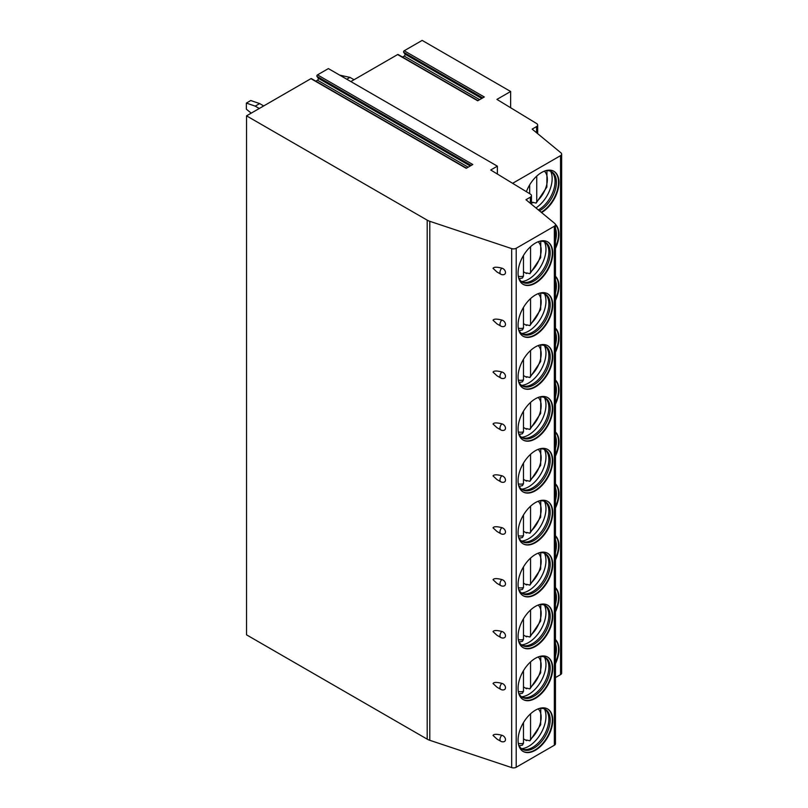 <?xml version="1.0" encoding="UTF-8"?>
<svg xmlns="http://www.w3.org/2000/svg" width="808" height="808" viewBox="0 0 808 808"><rect width="100%" height="100%" fill="white"/><g stroke="black" fill="none" stroke-linecap="round" stroke-linejoin="round"><path stroke-width="1.21" d="M511.686 248.601L511.686 767.6A3.757 2.171 0 0 0 516.211 767.257L554.349 745.239A3.757 2.171 0 0 0 555.45 743.703L555.45 224.705A3.757 2.171 0 0 1 554.349 226.24L516.211 248.258A3.757 2.171 0 0 1 511.686 248.601L429.785 221.301A12.514 7.222 0 0 1 427.19 220.15L246.531 115.847L310.939 78.659L466.216 168.317L472.791 164.519L317.514 74.871L328.381 68.599L497.364 166.165L497.364 174.033M555.45 224.705A3.757 2.171 0 0 0 554.773 223.463L525.968 199.717L530.371 197.172A3.757 2.171 0 0 0 531.462 195.637A3.757 2.171 0 0 0 530.432 194.152L490.729 169.993L497.364 166.165M310.939 78.659A0.939 0.545 -60 0 1 311.413 78.618L466.499 168.155M510.636 107.747L510.636 91.486L422.16 40.4L404.212 50.763A0.939 0.545 -60 0 0 403.636 52.247L404.959 54.116A1.252 0.727 -60 0 1 404.192 56.085L402.515 57.055M404.212 50.763L484.285 96.99L477.71 100.788L397.637 54.56A0.939 0.545 -60 0 1 398.112 54.51L477.993 100.626M397.637 54.56L350.854 81.568M315.817 81.164L317.483 80.194A1.252 0.727 -60 0 0 318.251 78.225L316.938 76.346A0.939 0.545 -60 0 1 317.514 74.871M246.531 115.847L246.531 634.846L427.19 739.148A12.514 7.222 0 0 0 429.785 740.3L511.686 767.6M246.531 570.246L246.531 576.457M246.531 518.342L246.531 524.554M246.531 466.438L246.531 472.65M246.531 414.544L246.531 420.756M246.531 362.641L246.531 368.852M246.531 310.737L246.531 316.948M246.531 258.843L246.531 265.054M246.531 206.939L246.531 213.15M246.531 155.035L246.531 161.246M339.703 75.134L349.965 77.386L346.784 79.224M354.035 79.729L349.965 77.386M246.359 103.081L250.783 100.525L259.631 103.586L255.207 106.141L246.359 103.081L246.359 109.211L251.227 113.14M263.701 105.939L259.631 103.586M255.207 106.141L259.277 108.494M512.615 183.315L560.54 155.641A3.757 2.171 0 0 0 561.641 154.106A3.757 2.171 0 0 0 560.964 152.863L532.159 129.118L536.562 126.583A3.757 2.171 0 0 0 537.663 125.048A3.757 2.171 0 0 0 536.633 123.553L496.93 99.404L510.636 91.486M561.641 154.106L561.641 673.115A3.757 2.171 180 0 1 560.54 674.64L555.45 677.589M493.042 735.432L497.021 739.108L500.819 741.3A4.07 2.343 -60 0 1 501.839 735.26C496.758 733.957 493.829 734.018 493.042 735.432M500.819 741.3A4.07 4.07 0 0 0 503.98 741.683A3.818 2.707 -135 0 0 505.475 739.583A3.818 2.707 -135 0 0 501.839 735.26M493.042 683.538L497.021 687.214L500.819 689.406A4.07 2.343 -60 0 1 501.839 683.366C496.758 682.053 493.829 682.114 493.042 683.538M500.819 689.406A4.07 4.07 0 0 0 503.98 689.79A3.818 2.707 -135 0 0 505.475 687.679A3.818 2.707 -135 0 0 501.839 683.366M493.042 631.634L497.021 635.31L500.819 637.502A4.07 2.343 -60 0 1 501.839 631.462C496.758 630.159 493.829 630.21 493.042 631.634M500.819 637.502A4.07 4.07 0 0 0 503.98 637.886A3.818 2.707 -135 0 0 505.475 635.775A3.818 2.707 -135 0 0 501.839 631.462M493.042 579.73L497.021 583.406L500.819 585.598A4.07 2.343 -60 0 1 501.839 579.558C496.758 578.255 493.829 578.316 493.042 579.73M500.819 585.598A4.07 4.07 0 0 0 503.98 585.992A3.818 2.707 -135 0 0 505.475 583.881A3.818 2.707 -135 0 0 501.839 579.558M493.042 527.836L497.021 531.513L500.819 533.704A4.07 2.343 -60 0 1 501.839 527.664C496.758 526.351 493.829 526.412 493.042 527.836M500.819 533.704A4.07 4.07 0 0 0 503.98 534.088A3.818 2.707 -135 0 0 505.475 531.977A3.818 2.707 -135 0 0 501.839 527.664M493.042 475.932L497.021 479.609L500.819 481.8A4.07 2.343 -60 0 1 501.839 475.761C496.758 474.458 493.829 474.518 493.042 475.932M500.819 481.8A4.07 4.07 0 0 0 503.98 482.184A3.818 2.707 -135 0 0 505.475 480.073A3.818 2.707 -135 0 0 501.839 475.761M493.042 424.028L497.021 427.705L500.819 429.906A4.07 2.343 -60 0 1 501.839 423.857C496.758 422.554 493.829 422.614 493.042 424.028M500.819 429.906A4.07 4.07 0 0 0 503.98 430.29A3.818 2.707 -135 0 0 505.475 428.179A3.818 2.707 -135 0 0 501.839 423.857M493.042 372.135L497.021 375.811L500.819 378.003A4.07 2.343 -60 0 1 501.839 371.963C496.758 370.66 493.829 370.71 493.042 372.135M500.819 378.003A4.07 4.07 0 0 0 503.98 378.386A3.818 2.707 -135 0 0 505.475 376.276A3.818 2.707 -135 0 0 501.839 371.963M493.042 320.231L497.021 323.907L500.819 326.099A4.07 2.343 -60 0 1 501.839 320.059C496.758 318.756 493.829 318.817 493.042 320.231M500.819 326.099A4.07 4.07 0 0 0 503.98 326.483A3.818 2.707 -135 0 0 505.475 324.382A3.818 2.707 -135 0 0 501.839 320.059M493.042 268.337L497.021 272.013L500.819 274.205A4.07 2.343 -60 0 1 501.839 268.155C496.758 266.852 493.829 266.913 493.042 268.337M500.819 274.205A4.07 4.07 0 0 0 503.98 274.589A3.818 2.707 -135 0 0 505.475 272.478A3.818 2.707 -135 0 0 501.839 268.155M552.753 720.211A24.523 14.16 120 0 0 547.673 708.98A24.523 14.16 120 0 0 528.775 715.555A24.523 14.16 120 0 0 518.069 740.229A24.523 14.16 120 0 0 523.15 751.46A24.523 14.16 120 0 0 542.047 744.885A24.523 14.16 120 0 0 552.753 720.211M552.753 668.307A24.523 14.16 120 0 0 547.673 657.086A24.523 14.16 120 0 0 528.775 663.651A24.523 14.16 120 0 0 518.069 688.335A24.523 14.16 120 0 0 523.15 699.556A24.523 14.16 120 0 0 542.047 692.991A24.523 14.16 120 0 0 552.753 668.307M552.753 616.403A24.523 14.16 120 0 0 547.673 605.182A24.523 14.16 120 0 0 528.775 611.747A24.523 14.16 120 0 0 518.069 636.431A24.523 14.16 120 0 0 523.15 647.663A24.523 14.16 120 0 0 542.047 641.087A24.523 14.16 120 0 0 552.753 616.403M552.753 564.509A24.523 14.16 120 0 0 547.673 553.278A24.523 14.16 120 0 0 528.775 559.853A24.523 14.16 120 0 0 518.069 584.527A24.523 14.16 120 0 0 523.15 595.759A24.523 14.16 120 0 0 542.047 589.194A24.523 14.16 120 0 0 552.753 564.509M552.753 512.605A24.523 14.16 120 0 0 547.673 501.384A24.523 14.16 120 0 0 528.775 507.949A24.523 14.16 120 0 0 518.069 532.634A24.523 14.16 120 0 0 523.15 543.855A24.523 14.16 120 0 0 542.047 537.29A24.523 14.16 120 0 0 552.753 512.605M552.753 460.712A24.523 14.16 120 0 0 547.673 449.48A24.523 14.16 120 0 0 528.775 456.055A24.523 14.16 120 0 0 518.069 480.73A24.523 14.16 120 0 0 523.15 491.961A24.523 14.16 120 0 0 542.047 485.386A24.523 14.16 120 0 0 552.753 460.712M552.753 408.808A24.523 14.16 120 0 0 547.673 397.576A24.523 14.16 120 0 0 528.775 404.151A24.523 14.16 120 0 0 518.069 428.836A24.523 14.16 120 0 0 523.15 440.057A24.523 14.16 120 0 0 542.047 433.492A24.523 14.16 120 0 0 552.753 408.808M552.753 356.904A24.523 14.16 120 0 0 547.673 345.683A24.523 14.16 120 0 0 528.775 352.248A24.523 14.16 120 0 0 518.069 376.932A24.523 14.16 120 0 0 523.15 388.153A24.523 14.16 120 0 0 542.047 381.588A24.523 14.16 120 0 0 552.753 356.904M552.753 305.01A24.523 14.16 120 0 0 547.673 293.779A24.523 14.16 120 0 0 528.775 300.354A24.523 14.16 120 0 0 518.069 325.028A24.523 14.16 120 0 0 523.15 336.259A24.523 14.16 120 0 0 542.047 329.684A24.523 14.16 120 0 0 552.753 305.01M552.753 253.106A24.523 14.16 120 0 0 547.673 241.875A24.523 14.16 120 0 0 528.775 248.45A24.523 14.16 120 0 0 518.069 273.134A24.523 14.16 120 0 0 523.15 284.355A24.523 14.16 120 0 0 542.047 277.79A24.523 14.16 120 0 0 552.753 253.106M555.45 611.797A24.523 14.16 120 0 0 558.954 597.718A24.523 14.16 120 0 0 555.45 587.668M555.45 559.904A24.523 14.16 120 0 0 558.954 545.814A24.523 14.16 120 0 0 555.45 535.765M555.45 508A24.523 14.16 120 0 0 558.954 493.91A24.523 14.16 120 0 0 555.45 483.871M555.45 456.096A24.523 14.16 120 0 0 558.954 442.016A24.523 14.16 120 0 0 555.45 431.967M555.45 404.202A24.523 14.16 120 0 0 558.954 390.113A24.523 14.16 120 0 0 555.45 380.073M555.45 352.298A24.523 14.16 120 0 0 558.954 338.209A24.523 14.16 120 0 0 555.45 328.169M555.45 300.394A24.523 14.16 120 0 0 558.954 286.315A24.523 14.16 120 0 0 555.45 276.265M555.45 248.5A24.523 14.16 120 0 0 558.954 234.411A24.523 14.16 120 0 0 555.389 224.311M541.562 212.575A24.523 14.16 120 0 0 558.954 182.507A24.523 14.16 120 0 0 553.874 171.286A24.523 14.16 120 0 0 526.392 191.688M555.45 663.701A24.523 14.16 120 0 0 558.954 649.612A24.523 14.16 120 0 0 555.45 639.572M555.45 662.479A24.523 14.16 -60 0 0 558.51 649.359A24.523 14.16 120 0 0 555.45 639.764M555.45 643.623A23.028 13.292 120 0 1 556.389 649.359A23.028 13.292 -60 0 1 555.45 656.177M555.45 610.575A24.523 14.16 -60 0 0 558.51 597.455A24.523 14.16 120 0 0 555.45 587.87M555.45 591.719A23.028 13.292 120 0 1 556.389 597.455A23.028 13.292 -60 0 1 555.45 604.273M555.45 558.682A24.523 14.16 -60 0 0 558.51 545.562A24.523 14.16 120 0 0 555.45 535.967M555.45 539.815A23.028 13.292 120 0 1 556.389 545.562A23.028 13.292 -60 0 1 555.45 552.379M555.45 506.778A24.523 14.16 -60 0 0 558.51 493.658A24.523 14.16 120 0 0 555.45 484.063M555.45 487.921A23.028 13.292 120 0 1 556.389 493.658A23.028 13.292 -60 0 1 555.45 500.475M555.45 454.884A24.523 14.16 -60 0 0 558.51 441.754A24.523 14.16 120 0 0 555.45 432.169M555.45 436.017A23.028 13.292 120 0 1 556.389 441.754A23.028 13.292 -60 0 1 555.45 448.571M555.45 402.98A24.523 14.16 -60 0 0 558.51 389.86A24.523 14.16 120 0 0 555.45 380.265M555.45 384.113A23.028 13.292 120 0 1 556.389 389.86A23.028 13.292 -60 0 1 555.45 396.678M555.45 351.076A24.523 14.16 -60 0 0 558.51 337.956A24.523 14.16 120 0 0 555.45 328.361M555.45 332.219A23.028 13.292 120 0 1 556.389 337.956A23.028 13.292 -60 0 1 555.45 344.774M555.45 299.182A24.523 14.16 -60 0 0 558.51 286.052A24.523 14.16 120 0 0 555.45 276.467M555.45 280.315A23.028 13.292 120 0 1 556.389 286.052A23.028 13.292 -60 0 1 555.45 292.88M555.45 247.278A24.523 14.16 -60 0 0 558.51 234.158A24.523 14.16 120 0 0 555.439 224.553M555.45 228.422A23.028 13.292 120 0 1 556.389 234.158A23.028 13.292 -60 0 1 555.45 240.976M541.198 212.272A24.523 14.16 -60 0 0 558.51 182.254A24.523 14.16 120 0 0 553.652 171.165M545.198 170.862A23.028 13.292 120 0 1 551.611 171.72A23.028 13.292 120 0 1 556.389 182.254A23.028 13.292 -60 0 1 539.441 210.817M538.35 209.928A23.028 13.292 -60 0 0 555.056 181.487A23.028 13.292 120 0 0 552.258 172.569A23.028 13.292 120 0 0 550.935 171.367M550.622 171.235A24.523 14.16 120 0 1 552.157 178.588A24.523 14.16 -60 0 1 535.936 207.939M533.129 202.515A24.523 14.16 -60 0 1 532.684 202.889L532.684 202.252L536.128 203.121L546.854 187.082L546.976 170.65M532.684 202.889L531.462 202.182M536.744 176.114L536.744 201.455L536.128 203.121M529.664 184.901L529.664 193.678M522.938 751.329A24.523 14.16 -60 0 0 541.754 744.481A24.523 14.16 -60 0 0 552.318 719.948A24.523 14.16 120 0 0 547.45 708.858M539.007 708.555A23.028 13.292 120 0 1 545.42 709.414A23.028 13.292 120 0 1 550.187 719.948A23.028 13.292 -60 0 1 540.138 743.128A23.028 13.292 -60 0 1 522.402 749.289A23.028 13.292 -60 0 1 518.453 744.168M521.756 748.875A23.028 13.292 -60 0 0 523.463 749.42A23.028 13.292 -60 0 0 540.219 740.785A23.028 13.292 -60 0 0 548.864 719.191A23.028 13.292 120 0 0 546.067 710.272A23.028 13.292 120 0 0 544.744 709.06M544.42 708.929A24.523 14.16 120 0 1 545.966 716.282A24.523 14.16 -60 0 1 521.483 748.673M527.038 740.269A24.523 14.16 -60 0 1 526.594 740.643L526.594 740.017L529.937 740.815L540.663 724.776L540.784 708.343M526.594 740.643L523.473 738.845M530.553 713.807L530.553 739.148L529.937 740.815M519.15 745.814L522.423 745.138L523.473 743.239L523.473 722.605M522.938 699.425A24.523 14.16 -60 0 0 541.754 692.577A24.523 14.16 -60 0 0 552.318 668.054A24.523 14.16 120 0 0 547.45 656.955M539.007 656.651A23.028 13.292 120 0 1 545.42 657.51A23.028 13.292 120 0 1 550.187 668.054A23.028 13.292 -60 0 1 540.138 691.224A23.028 13.292 -60 0 1 522.402 697.395A23.028 13.292 -60 0 1 518.453 692.264M521.756 696.971A23.028 13.292 -60 0 0 523.463 697.526A23.028 13.292 -60 0 0 540.219 688.881A23.028 13.292 -60 0 0 548.864 667.287A23.028 13.292 120 0 0 546.067 658.369A23.028 13.292 120 0 0 544.744 657.167M544.42 657.025A24.523 14.16 120 0 1 545.966 664.388A24.523 14.16 -60 0 1 521.483 696.769M527.038 688.376A24.523 14.16 -60 0 1 526.594 688.749L526.594 688.113L529.937 688.911L540.663 672.872L540.784 656.439M526.594 688.749L523.473 686.941M530.553 661.914L530.553 687.244L529.937 688.911M519.15 693.91L522.423 693.244L523.473 691.335L523.473 670.701M522.938 647.531A24.523 14.16 -60 0 0 541.754 640.683A24.523 14.16 -60 0 0 552.318 616.15A24.523 14.16 120 0 0 547.45 605.061M539.007 604.758A23.028 13.292 120 0 1 545.42 605.616A23.028 13.292 120 0 1 550.187 616.15A23.028 13.292 -60 0 1 540.138 639.32A23.028 13.292 -60 0 1 522.402 645.491A23.028 13.292 -60 0 1 518.453 640.37M521.756 645.077A23.028 13.292 -60 0 0 523.463 645.622A23.028 13.292 -60 0 0 540.219 636.987A23.028 13.292 -60 0 0 548.864 615.383A23.028 13.292 120 0 0 546.067 606.465A23.028 13.292 120 0 0 544.744 605.263M544.42 605.131A24.523 14.16 120 0 1 545.966 612.484A24.523 14.16 -60 0 1 521.483 644.865M527.038 636.472A24.523 14.16 -60 0 1 526.594 636.845L526.594 636.219L529.937 637.017L540.663 620.978L540.784 604.546M526.594 636.845L523.473 635.038M530.553 610.01L530.553 635.351L529.937 637.017M519.15 642.017L522.423 641.34L523.473 639.431L523.473 618.797M522.938 595.627A24.523 14.16 -60 0 0 541.754 588.78A24.523 14.16 -60 0 0 552.318 564.257A24.523 14.16 120 0 0 547.45 553.157M539.007 552.854A23.028 13.292 120 0 1 545.42 553.712A23.028 13.292 120 0 1 550.187 564.257A23.028 13.292 -60 0 1 540.138 587.426A23.028 13.292 -60 0 1 522.402 593.587A23.028 13.292 -60 0 1 518.453 588.466M521.756 593.173A23.028 13.292 -60 0 0 523.463 593.718A23.028 13.292 -60 0 0 540.219 585.083A23.028 13.292 -60 0 0 548.864 563.489A23.028 13.292 120 0 0 546.067 554.571A23.028 13.292 120 0 0 544.744 553.359M544.42 553.227A24.523 14.16 120 0 1 545.966 560.59A24.523 14.16 -60 0 1 521.483 592.971M527.038 584.568A24.523 14.16 -60 0 1 526.594 584.942L526.594 584.315L529.937 585.113L540.663 569.074L540.784 552.642M526.594 584.942L523.473 583.144M530.553 558.106L530.553 583.447L529.937 585.113M519.15 590.113L522.423 589.436L523.473 587.537L523.473 566.903M522.938 543.723A24.523 14.16 -60 0 0 541.754 536.876A24.523 14.16 -60 0 0 552.318 512.353A24.523 14.16 120 0 0 547.45 501.253M539.007 500.95A23.028 13.292 120 0 1 545.42 501.808A23.028 13.292 120 0 1 550.187 512.353A23.028 13.292 -60 0 1 540.138 535.522A23.028 13.292 -60 0 1 522.402 541.693A23.028 13.292 -60 0 1 518.453 536.562M521.756 541.269A23.028 13.292 -60 0 0 523.463 541.825A23.028 13.292 -60 0 0 540.219 533.179A23.028 13.292 -60 0 0 548.864 511.585A23.028 13.292 120 0 0 546.067 502.667A23.028 13.292 120 0 0 544.744 501.465M544.42 501.334A24.523 14.16 120 0 1 545.966 508.686A24.523 14.16 -60 0 1 521.483 541.067M527.038 532.674A24.523 14.16 -60 0 1 526.594 533.048L526.594 532.411L529.937 533.209L540.663 517.17L540.784 500.738M526.594 533.048L523.473 531.24M530.553 506.212L530.553 531.553L529.937 533.209M519.15 538.209L522.423 537.542L523.473 535.633L523.473 514.999M522.938 491.83A24.523 14.16 -60 0 0 541.754 484.982A24.523 14.16 -60 0 0 552.318 460.449A24.523 14.16 120 0 0 547.45 449.359M539.007 449.056A23.028 13.292 120 0 1 545.42 449.915A23.028 13.292 120 0 1 550.187 460.449A23.028 13.292 -60 0 1 540.138 483.618A23.028 13.292 -60 0 1 522.402 489.789A23.028 13.292 -60 0 1 518.453 484.669M521.756 489.375A23.028 13.292 -60 0 0 523.463 489.921A23.028 13.292 -60 0 0 540.219 481.285A23.028 13.292 -60 0 0 548.864 459.681A23.028 13.292 120 0 0 546.067 450.763A23.028 13.292 120 0 0 544.744 449.561M544.42 449.43A24.523 14.16 120 0 1 545.966 456.783A24.523 14.16 -60 0 1 521.483 489.163M527.038 480.77A24.523 14.16 -60 0 1 526.594 481.144L526.594 480.518L529.937 481.316L540.663 465.277L540.784 448.844M526.594 481.144L523.473 479.336M530.553 454.308L530.553 479.649L529.937 481.316M519.15 486.315L522.423 485.638L523.473 483.74L523.473 463.095M522.938 439.926A24.523 14.16 -60 0 0 541.754 433.078A24.523 14.16 -60 0 0 552.318 408.555A24.523 14.16 120 0 0 547.45 397.455M539.007 397.152A23.028 13.292 120 0 1 545.42 398.011A23.028 13.292 120 0 1 550.187 408.555A23.028 13.292 -60 0 1 540.138 431.724A23.028 13.292 -60 0 1 522.402 437.886A23.028 13.292 -60 0 1 518.453 432.765M521.756 437.471A23.028 13.292 -60 0 0 523.463 438.017A23.028 13.292 -60 0 0 540.219 429.381A23.028 13.292 -60 0 0 548.864 407.788A23.028 13.292 120 0 0 546.067 398.869A23.028 13.292 120 0 0 544.744 397.657M544.42 397.526A24.523 14.16 120 0 1 545.966 404.889A24.523 14.16 -60 0 1 521.483 437.269M527.038 428.876A24.523 14.16 -60 0 1 526.594 429.24L526.594 428.614L529.937 429.412L540.663 413.373L540.784 396.94M526.594 429.24L523.473 427.442M530.553 402.404L530.553 427.745L529.937 429.412M519.15 434.411L522.423 433.734L523.473 431.836L523.473 411.201M522.938 388.032A24.523 14.16 -60 0 0 541.754 381.174A24.523 14.16 -60 0 0 552.318 356.651A24.523 14.16 120 0 0 547.45 345.551M539.007 345.258A23.028 13.292 120 0 1 545.42 346.107A23.028 13.292 120 0 1 550.187 356.651A23.028 13.292 -60 0 1 540.138 379.821A23.028 13.292 -60 0 1 522.402 385.992A23.028 13.292 -60 0 1 518.453 380.861M521.756 385.578A23.028 13.292 -60 0 0 523.463 386.123A23.028 13.292 -60 0 0 540.219 377.477A23.028 13.292 -60 0 0 548.864 355.884A23.028 13.292 120 0 0 546.067 346.965A23.028 13.292 120 0 0 544.744 345.763M544.42 345.632A24.523 14.16 120 0 1 545.966 352.985A24.523 14.16 -60 0 1 521.483 385.365M527.038 376.972A24.523 14.16 -60 0 1 526.594 377.346L526.594 376.71L529.937 377.518L540.663 361.469L540.784 345.036M526.594 377.346L523.473 375.538M530.553 350.51L530.553 375.851L529.937 377.518M519.15 382.507L522.423 381.841L523.473 379.932L523.473 359.297M522.938 336.128A24.523 14.16 -60 0 0 541.754 329.28A24.523 14.16 -60 0 0 552.318 304.747A24.523 14.16 120 0 0 547.45 293.658M539.007 293.354A23.028 13.292 120 0 1 545.42 294.213A23.028 13.292 120 0 1 550.187 304.747A23.028 13.292 -60 0 1 540.138 327.917A23.028 13.292 -60 0 1 522.402 334.088A23.028 13.292 -60 0 1 518.453 328.967M521.756 333.674A23.028 13.292 -60 0 0 523.463 334.219A23.028 13.292 -60 0 0 540.219 325.584A23.028 13.292 -60 0 0 548.864 303.99A23.028 13.292 120 0 0 546.067 295.061A23.028 13.292 120 0 0 544.744 293.859M544.42 293.728A24.523 14.16 120 0 1 545.966 301.081A24.523 14.16 -60 0 1 521.483 333.472M527.038 325.069A24.523 14.16 -60 0 1 526.594 325.442L526.594 324.816L529.937 325.614L540.663 309.575L540.784 293.142M526.594 325.442L523.473 323.634M530.553 298.606L530.553 323.947L529.937 325.614M519.15 330.613L522.423 329.937L523.473 328.038L523.473 307.394M522.938 284.224A24.523 14.16 -60 0 0 541.754 277.376A24.523 14.16 -60 0 0 552.318 252.853A24.523 14.16 120 0 0 547.45 241.754M539.007 241.451A23.028 13.292 120 0 1 545.42 242.309A23.028 13.292 120 0 1 550.187 252.853A23.028 13.292 -60 0 1 540.138 276.023A23.028 13.292 -60 0 1 522.402 282.184A23.028 13.292 -60 0 1 518.453 277.063M521.756 281.77A23.028 13.292 -60 0 0 523.463 282.325A23.028 13.292 -60 0 0 540.219 273.68A23.028 13.292 -60 0 0 548.864 252.086A23.028 13.292 120 0 0 546.067 243.168A23.028 13.292 120 0 0 544.744 241.966M544.42 241.824A24.523 14.16 120 0 1 545.966 249.187A24.523 14.16 -60 0 1 521.483 281.568M527.038 273.175A24.523 14.16 -60 0 1 526.594 273.538L526.594 272.912L529.937 273.71L540.663 257.671L540.784 241.238M526.594 273.538L523.473 271.74M530.553 246.713L530.553 272.044L529.937 273.71M519.15 278.709L522.423 278.043L523.473 276.134L523.473 255.5M427.19 220.15L427.19 739.148M429.785 221.301L429.785 740.3M516.211 248.258L516.211 767.257M554.349 226.24L554.349 745.239M530.371 197.172L530.371 203.343M560.54 155.641L560.54 674.64M536.744 201.455A20.018 11.554 120 0 0 544.35 171.165M404.192 56.085L479.659 99.667M404.959 54.116L481.75 98.455M403.636 52.247L482.719 97.899M536.562 126.583L536.562 132.744M530.553 739.148A20.018 11.554 120 0 0 538.158 708.869M518.292 743.279A20.018 11.554 120 0 0 523.473 743.239M530.553 687.244A20.018 11.554 120 0 0 538.158 656.965M518.292 691.375A20.018 11.554 120 0 0 523.473 691.335M530.553 635.351A20.018 11.554 120 0 0 538.158 605.061M518.292 639.481A20.018 11.554 120 0 0 523.473 639.431M530.553 583.447A20.018 11.554 120 0 0 538.158 553.167M518.292 587.578A20.018 11.554 120 0 0 523.473 587.537M530.553 531.553A20.018 11.554 120 0 0 538.158 501.263M518.292 535.674A20.018 11.554 120 0 0 523.473 535.633M530.553 479.649A20.018 11.554 120 0 0 538.158 449.359M518.292 483.78A20.018 11.554 120 0 0 523.473 483.74M530.553 427.745A20.018 11.554 120 0 0 538.158 397.465M518.292 431.876A20.018 11.554 120 0 0 523.473 431.836M530.553 375.851A20.018 11.554 120 0 0 538.158 345.561M518.292 379.972A20.018 11.554 120 0 0 523.473 379.932M530.553 323.947A20.018 11.554 120 0 0 538.158 293.658M518.292 328.078A20.018 11.554 120 0 0 523.473 328.038M530.553 272.044A20.018 11.554 120 0 0 538.158 241.764M518.292 276.174A20.018 11.554 120 0 0 523.473 276.134M316.938 76.346L471.226 165.428M318.251 78.225L470.256 165.983M317.483 80.194L468.165 167.185M531.462 204.242L531.462 195.637M537.663 133.653L537.663 125.048"/></g></svg>
